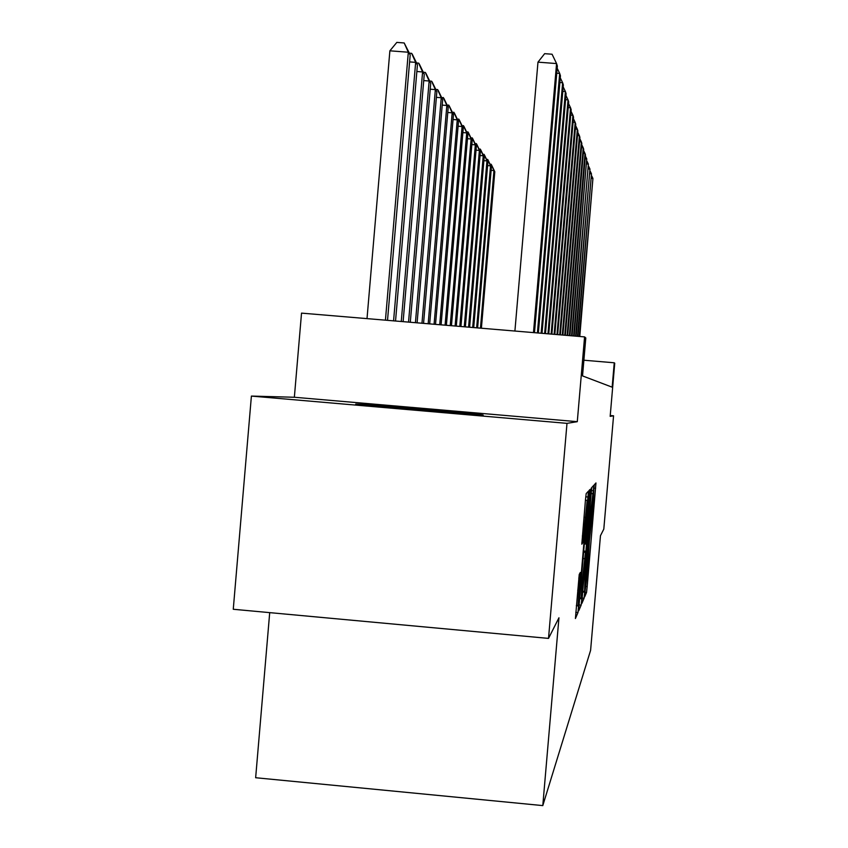 <?xml version="1.0" encoding="UTF-8"?>
<svg xmlns="http://www.w3.org/2000/svg" width="848" height="848" viewBox="0 0 848 848"><rect width="100%" height="100%" fill="white"/><g stroke="black" fill="none" stroke-linecap="round" stroke-linejoin="round"><path stroke-width="1.27" d="M584.887 593.208L584.675 596.844L586.54 592.476L587.176 586.615L595.964 482.957L594.321 484.749L593.876 488.798L592.837 509.5L589.381 541.013L587.685 569.421L584.887 593.208M483.212 415.075L482.618 414.895C474.329 413.527 361.895 403.924 355.736 404.061L356.425 404.305C366.378 405.821 482.088 415.637 483.212 415.075M579.226 574.499L575.41 618.521L577.997 612.532L588.448 491.162L586.191 493.6L585.449 500.076L581.813 544.193L582.862 542.519L587.166 500.362L586.233 515.997L580.043 587.982L578.007 605.504L580.318 572.442L579.226 574.499M566.994 423.353L548.518 638.396L558.949 617.779L542.794 805.6L590.6 650.331L600.458 535.724L603.808 529.099L613.56 415.806L610.168 416.357L614.736 363.209L614.249 362.785L612.15 387.176L582.534 375.918L585.798 337.949L584.579 336.889L301.528 313.124L294.362 397.256L251.4 396.08L566.994 423.353L577.287 421.679L584.579 336.889M582.173 598.073L581.866 603.437L584.071 598.253L584.738 592.201L593.801 485.321L591.851 487.43L591.183 493.43L582.173 598.073M581.145 605.133L578.771 610.698L579.089 605.154L588.417 496.631L589.127 490.398L590.049 489.423L585.968 538.448L585.629 544.045L586.275 542.985L591.268 488.077L581.845 598.847L581.145 605.133L579.099 604.953M548.518 638.396L233.264 609.267L251.4 396.08M613.56 415.806L610.242 415.52M269.706 612.627L255.651 777.733L542.794 805.6M614.249 362.785L583.88 360.22M577.287 421.679L294.362 397.256M584.558 590.802L592.943 493.441L590.59 512.658L585.279 574.435L584.558 590.802M582.11 583.36L581.209 598.01L583.138 581.166L585.565 551.2L582.11 583.36L580.965 583.254M481.388 328.218L494.797 171.72L493.96 170.565L480.456 328.144M489.996 164.109L491.405 164.671L494.797 171.72M491.066 164.194L493.96 170.565L491.119 170.342M579.332 336.444L592.922 178.44L579.778 336.486M591.756 175.992L592.922 178.44L591.554 178.324M477.615 327.911L491.405 167.035L490.536 165.826L476.65 327.826M486.476 159.254L487.939 159.837L491.405 167.035M487.589 159.339L490.536 165.826L487.579 165.593M473.703 327.582L487.876 162.148L486.964 160.897L472.696 327.498M482.809 154.198L484.335 154.802L487.876 162.148M483.964 154.283L486.964 160.897L483.89 160.654M469.622 327.233L484.197 157.071L483.254 155.767L468.573 327.148M478.993 148.93L480.583 149.566L484.197 157.071M480.201 149.025L483.254 155.767L480.042 155.513M465.372 326.883L480.36 151.781L479.385 150.414L464.28 326.787M475.007 143.439L476.671 144.096L480.36 151.781M476.269 143.545L479.385 150.414L476.035 150.149M577.499 336.296L591.469 173.851L577.965 336.338M590.25 171.296L591.469 173.851L590.038 173.734M575.591 336.137L589.954 169.07L576.078 336.179M588.692 166.42L589.954 169.07L588.47 168.953M573.608 335.967L588.374 164.088L574.107 336.009M587.06 161.332L588.374 164.088L586.837 163.971M571.531 335.797L586.742 158.905L572.061 335.84M585.364 156.021L586.742 158.905L585.12 158.777M460.93 326.501L476.364 146.248L475.336 144.838L459.796 326.406M470.852 137.715L472.58 138.404L476.364 146.248M472.166 137.821L475.336 144.838L471.848 144.563M569.368 335.607L585.025 153.488L585.459 154.866L569.92 335.66M583.583 150.478L585.025 153.488L583.339 153.35M456.298 326.12L472.188 140.482L471.117 138.998L455.111 326.014M466.517 131.737L468.319 132.447L472.188 140.482M467.884 131.843L471.117 138.998L467.46 138.712M567.111 335.426L583.233 147.828L583.689 149.269L567.683 335.469M581.728 144.69L583.233 147.828L581.474 147.69M451.454 325.706L467.831 134.45L466.707 132.903L450.214 325.611M461.98 125.483L463.856 126.225L467.831 134.45M463.4 125.589L466.707 132.903L462.881 132.606M564.747 335.225L581.357 141.913L581.834 143.418L565.351 335.278M579.788 138.627L581.357 141.913L579.513 141.764M446.387 325.282L463.262 128.143L462.086 126.522L445.083 325.176M457.22 118.943L459.192 119.727L463.262 128.143M458.715 119.059L462.086 126.522L458.079 126.214M562.277 335.013L579.407 135.722L579.905 137.302L562.913 335.066M577.753 132.277L579.407 135.722L577.467 135.574M441.087 324.837L458.482 121.54L457.252 119.844L439.72 324.72M452.249 112.084L454.316 112.901L458.482 121.54M453.807 112.201L457.252 119.844L453.055 119.515M559.691 334.801L577.35 129.235L577.87 130.889L560.348 334.854M575.622 125.631L577.35 129.235L575.326 129.076M435.522 324.371L453.468 114.618L452.175 112.837L434.091 324.254M447.023 104.898L449.186 105.756L453.468 114.618M448.666 105.025L452.175 112.837L447.765 112.487M556.977 334.568L575.198 122.43L575.75 124.168L557.666 334.631M573.386 118.646L575.198 122.43L573.068 122.271M429.682 323.883L448.21 107.346L446.854 105.47L428.176 323.756M441.543 97.35L443.811 98.251L448.21 107.346M443.26 97.488L446.854 105.47L442.221 105.11M554.126 334.335L572.941 115.286L573.513 117.109L554.846 334.388M571.022 111.311L572.941 115.286L570.704 115.116M423.555 323.364L442.677 99.704L441.257 97.732L421.965 323.236M435.777 89.422L437.579 89.559L438.162 90.365L442.677 99.704M437.579 89.559L441.257 97.732L436.381 97.361M551.126 334.08L570.556 107.781L571.17 109.689L551.889 334.144M568.552 103.594L570.556 107.781L568.202 107.59M417.099 322.823L436.858 91.669L435.363 89.591L415.425 322.685M429.703 81.069L431.6 81.217L432.215 82.076L436.858 91.669M431.6 81.217L435.363 89.591L430.222 89.199M547.967 333.815L568.054 99.873L568.69 101.887L548.773 333.879M565.934 95.453L568.054 99.873L565.574 99.672M410.294 322.251L430.731 83.199L429.152 81.005L408.535 322.102M423.3 72.271L425.304 72.43L425.95 73.331L430.731 83.199M425.304 72.43L429.152 81.005L423.724 80.592M544.639 333.54L565.415 91.531L566.093 93.662L545.487 333.603M563.178 86.878L565.415 91.531L562.796 91.33M403.118 321.646L424.265 74.264L422.59 71.953L401.263 321.498M416.538 62.985L418.658 63.144L419.336 64.098L424.265 74.264M418.658 63.144L422.59 71.953L416.856 71.508M541.13 333.243L562.637 82.733L563.348 84.97L542.02 333.317M560.263 77.815L562.637 82.733L559.86 82.51M395.539 321.01L417.428 64.819L415.658 62.37L393.578 320.851M409.393 53.17L411.63 53.339L412.351 54.346L417.428 64.819M411.63 53.339L415.658 62.37L409.595 61.904M537.409 332.925L559.691 73.426L560.443 75.801L538.363 333.01M557.178 68.222L559.691 73.426L556.754 73.193M387.515 320.343L410.199 54.823L408.323 52.226L389.879 50.816L367.014 318.615M389.879 50.816L396.822 42.4L404.189 42.962L408.323 52.226L385.437 320.162M404.189 42.962L410.199 54.823M533.477 332.596L556.574 63.568L557.369 66.08L534.484 332.681M514.906 331.038L537.971 62.148L556.574 63.568L552.069 54.23L544.649 53.668L537.971 62.148M593.929 488.109L595.635 488.268M585.936 586.498L587.176 586.615M584.961 592.339L586.54 592.476M591.438 490.6L593.462 490.78M582.703 592.01L584.738 592.201M582.173 598.084L584.071 598.253M591.194 493.282L592.932 493.441M591.162 493.589L592.699 493.716M589.53 512.563L590.59 512.658M584.219 574.34L585.279 574.435M588.565 495.052L589.699 495.158M584.834 538.342L585.968 538.448M584.357 543.939L585.629 544.056L584.357 543.939M579.65 598.646L581.845 598.847M583.742 551.041L585.565 551.2M583.636 552.218L584.94 552.334M583.095 558.503L584.24 558.609M578.76 578.071L579.968 578.188M577.7 590.229L578.919 590.335M583.965 517.301L585.194 517.407M582.364 535.925L583.594 536.031M581.855 542.423L582.862 542.519M585.756 496.801L588.099 497.002M576.354 605.769L578.718 605.991M575.792 612.33L577.997 612.532M582.767 591.268L584.219 591.406M579.714 597.882L581.209 598.01M576.396 605.355L578.007 605.504M585.438 500.203L587.113 500.352"/></g></svg>
